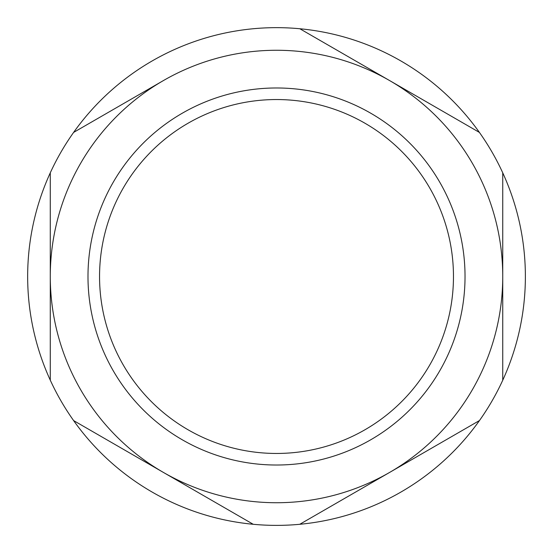 <?xml version="1.0" encoding="UTF-8"?>
<svg xmlns="http://www.w3.org/2000/svg" width="553" height="553" viewBox="0 0 553 553"><rect width="100%" height="100%" fill="white"/><g stroke="black" fill="none" stroke-linecap="round" stroke-linejoin="round"><path stroke-width="0.83" d="M453.467 276.5A176.96 176.96 0 0 1 188.027 429.75A176.96 176.96 0 0 1 188.027 123.25A176.96 176.96 0 0 1 453.467 276.5M465.032 276.5A188.525 188.525 0 0 1 182.248 439.766A188.525 188.525 0 0 1 182.248 113.234A188.525 188.525 0 0 1 465.032 276.5M299.844 28.749A248.85 248.85 0 0 0 73.611 420.584A248.85 248.85 0 0 0 502.739 172.826A248.85 248.85 0 0 0 299.844 28.749L389.623 80.579A226.225 226.225 0 0 0 50.282 276.5A226.225 226.225 0 0 0 163.398 472.421L73.611 420.584M50.282 380.174L50.282 172.826M73.611 132.416L163.398 80.579M502.739 172.826L502.739 276.5A226.225 226.225 0 0 0 389.623 80.579L479.403 132.416M479.403 420.584L389.623 472.421A226.225 226.225 0 0 0 502.739 276.5L502.739 380.174M389.623 472.421L299.844 524.251L389.623 472.421A226.225 226.225 0 0 1 163.398 472.421L253.177 524.251"/></g></svg>
